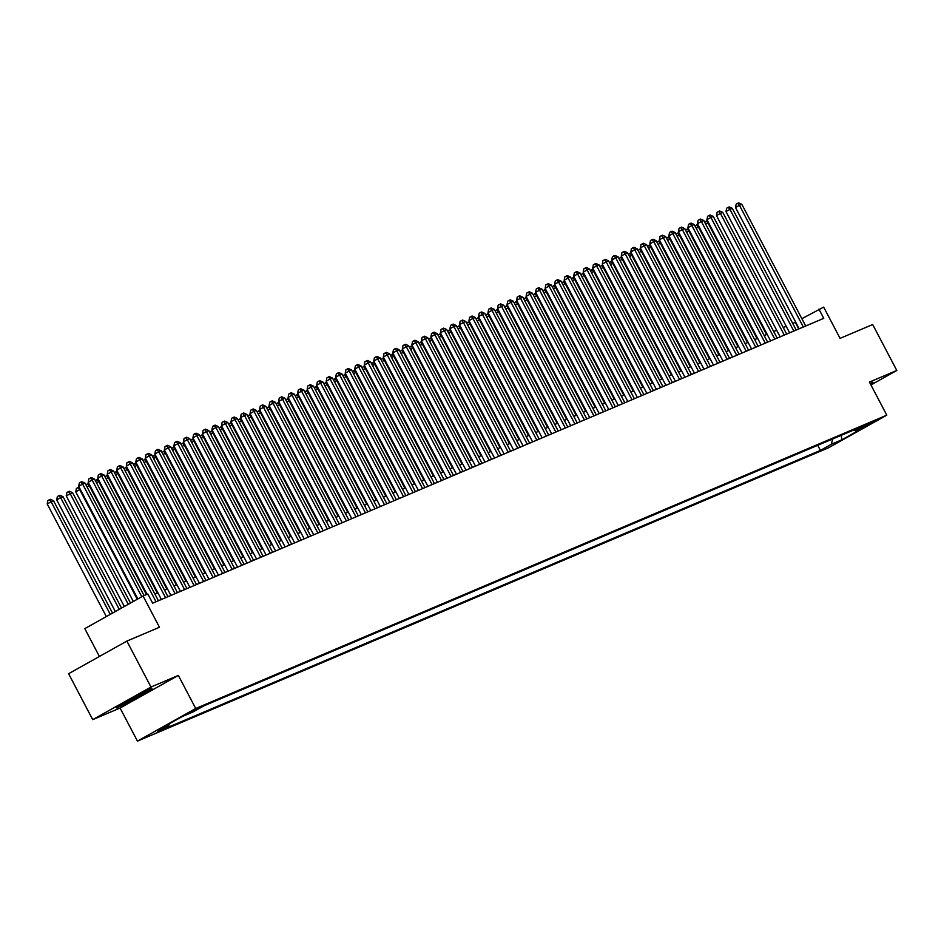 <?xml version="1.0" encoding="UTF-8"?>
<svg xmlns="http://www.w3.org/2000/svg" width="944" height="944" viewBox="0 0 944 944"><rect width="100%" height="100%" fill="white"/><g stroke="black" fill="none" stroke-linecap="round" stroke-linejoin="round"><path stroke-width="1.42" d="M875.241 420.599L864.315 426.511L875.241 420.599M137.446 741.111L828.525 447.786L886.794 415.171L195.715 708.496L137.446 741.111L120.077 708.035L178.357 675.42L150.981 687.031L92.713 719.647L120.077 708.035M92.713 719.647L68.593 673.709L126.862 641.094L159.465 627.253L143.063 596.018L84.795 628.633L99.403 656.458M870.934 384.951L896.8 370.473L872.681 324.535L840.077 338.365L823.675 307.13L801.881 318.683M150.981 687.031L126.862 641.094M143.063 596.018L147.83 593.988L152.645 603.181L823.746 318.34L818.92 309.148M188.422 713.463L201.107 706.844L188.293 713.204M853.494 430.134L855.358 430.83L866.38 424.658L203.857 705.876L192.836 712.047L182.357 716.484L158.415 729.889L168.893 725.44L157.872 731.612L820.395 450.406L831.416 444.235L832.584 439.007M855.358 430.83L865.825 426.393L841.883 439.786L831.416 444.235M178.357 675.42L195.715 708.496M896.8 370.473L869.436 382.084L886.794 415.171M795.686 322.152L792.736 323.45M786.199 326.235L783.225 327.497M776.676 330.27L773.702 331.533M767.153 334.318L764.18 335.58M757.631 338.353L754.657 339.616M748.12 342.389L745.146 343.651M738.597 346.436L735.624 347.699M729.075 350.472L726.101 351.734M719.564 354.519L716.59 355.782M710.041 358.555L707.068 359.817M700.519 362.59L697.545 363.853M691.008 366.638L688.034 367.9M681.485 370.673L678.512 371.936M671.963 374.721L668.989 375.983M662.44 378.756L659.467 380.019M652.929 382.804L649.956 384.055M643.407 386.839L640.433 388.102M633.884 390.875L630.911 392.138M624.373 394.922L621.4 396.185M614.851 398.958L611.877 400.221M605.328 403.005L602.355 404.256M595.817 407.041L592.844 408.304M586.295 411.077L583.321 412.339M576.772 415.124L573.799 416.387M567.261 419.16L564.288 420.422M557.739 423.207L554.765 424.458M548.216 427.243L545.243 428.505M538.694 431.278L535.72 432.541M529.183 435.326L526.209 436.588M519.66 439.361L516.687 440.624M510.138 443.409L507.164 444.671M500.627 447.444L497.653 448.707M491.104 451.48L488.131 452.742M481.582 455.527L478.608 456.79M472.071 459.563L469.097 460.825M462.548 463.61L459.575 464.873M453.026 467.646L450.052 468.908M443.503 471.681L440.529 472.944M433.992 475.729L431.019 476.991M424.47 479.764L421.496 481.027M414.947 483.812L411.973 485.074M405.436 487.847L402.463 489.11M395.914 491.883L392.94 493.146M386.391 495.93L383.417 497.193M376.88 499.966L373.907 501.229M367.358 504.013L364.384 505.276M357.835 508.049L354.861 509.312M348.324 512.085L345.351 513.347M338.802 516.132L335.828 517.395M329.279 520.168L326.305 521.43M319.756 524.215L316.783 525.478M310.246 528.251L307.272 529.513M300.723 532.286L297.749 533.549M291.2 536.334L288.227 537.596M281.69 540.369L278.716 541.632M272.167 544.417L269.193 545.679M262.644 548.452L259.671 549.715M253.134 552.488L250.16 553.75M243.611 556.535L240.637 557.798M234.088 560.571L231.115 561.833M224.566 564.618L221.592 565.881M215.055 568.654L212.081 569.916M205.532 572.689L202.559 573.952M196.01 576.737L193.036 577.999M186.499 580.772L183.525 582.035M176.976 584.82L174.003 586.082M167.454 588.855L164.48 590.118M157.943 592.891L154.969 594.154M798.742 328.949L795.296 322.376M169.259 723.824L168.893 725.44M817.716 445.32L820.395 450.406M841.883 439.786L841.234 435.337M116.678 707.917L134.638 699.103L152.185 689.273L151.772 688.27L133.812 697.073L116.265 706.903L116.678 707.917M870.757 384.621L873.247 383.217L872.834 382.214L870.179 383.512M151.677 688.318L152.185 689.273M151.182 688.554L151.429 689.191L134.638 699.103M872.74 382.261L873.247 383.217M141.765 596.738L82.635 484.107L85.019 483.092L144.078 595.581M137.836 598.944L78.694 486.313L82.635 484.107L80.913 482.077L81.868 481.676L85.019 483.092M78.694 486.313L79.343 482.962L80.913 482.077M112.525 613.116L53.513 500.733L51.141 501.736L47.2 503.943L106.33 616.574M47.2 503.943L47.837 500.591L49.418 499.706L51.141 501.736L110.271 614.367M49.418 499.706L50.362 499.305L53.513 500.733M124.266 702.419A13.511 0.637 152.3 0 0 122.083 703.929A13.511 0.637 152.3 0 0 123.794 703.457A13.511 0.637 152.3 0 0 137.848 696.401A13.511 0.637 152.3 0 0 145.931 691.421A13.511 0.637 152.3 0 0 144.267 691.987A13.511 0.637 152.3 0 0 143.453 692.341M135.216 696.389A13.511 0.637 152.3 0 0 132.455 697.84M134.426 698.702L117.032 707.245L116.773 706.619M116.714 706.643L117.032 707.245M872.244 382.497L872.504 383.134L870.557 384.22M156.031 601.741L92.158 480.071L94.53 479.056L158.415 600.738M147.052 594.319L88.217 482.266L92.158 480.071L90.435 478.042L91.391 477.629L94.53 479.056M88.217 482.266L88.854 478.915L90.435 478.042M165.554 597.705L101.669 476.024L104.052 475.021L167.938 596.691M161.389 599.475L97.739 478.23L101.669 476.024L99.958 473.994L100.902 473.593L104.052 475.021M97.739 478.23L98.377 474.879L99.958 473.994M175.077 593.658L111.191 471.988L113.575 470.973L177.46 592.655M170.911 595.428L107.25 474.195L111.191 471.988L109.469 469.959L110.424 469.546L113.575 470.973M107.25 474.195L107.899 470.832L109.469 469.959M184.599 589.622L120.714 467.941L123.098 466.938L186.971 588.608M180.434 591.392L116.773 470.147L120.714 467.941L118.991 465.911L119.947 465.51L123.098 466.938M116.773 470.147L117.41 466.796L118.991 465.911M121.516 608.078L63.036 496.686L60.652 497.7L56.723 499.907L115.333 611.535M56.723 499.907L57.36 496.544L58.929 495.671L60.652 497.7L119.263 609.34M58.929 495.671L59.885 495.258L63.036 496.686M130.508 603.039L72.558 492.65L66.233 495.86L124.325 606.508M66.233 495.86L66.882 492.508L68.452 491.623L70.175 493.653L128.266 604.302M68.452 491.623L69.408 491.222L72.558 492.65M80.299 489.358L75.756 491.824L133.328 601.47M75.756 491.824L76.393 488.473L77.974 487.588L79.697 489.617L137.258 599.263M77.974 487.588L79.225 487.316M89.822 485.322L89.208 485.582L146.438 594.578M85.869 484.709L88.748 483.281M87.497 483.54L89.208 485.582L86.978 486.833M194.11 585.587L130.237 463.905L132.608 462.89L196.494 584.572M189.945 587.345L126.295 466.112L130.237 463.905L128.514 461.876L129.458 461.474L132.608 462.89M126.295 466.112L126.933 462.761L128.514 461.876M99.332 481.275L98.731 481.534L157.329 593.151M95.379 480.673L98.27 479.233M97.008 479.505L98.731 481.534L96.489 482.785M203.633 581.539L139.747 459.87L142.131 458.855L206.016 580.536M199.467 583.309L135.818 462.064L139.747 459.87L138.025 457.828L138.98 457.427L142.131 458.855M135.818 462.064L136.455 458.713L138.025 457.828M108.855 477.239L108.253 477.499L166.852 589.115M104.902 476.626L107.781 475.198M106.53 475.469L108.253 477.499L106.011 478.75M213.155 577.504L149.27 455.822L151.654 454.819L215.527 576.489M208.99 579.274L145.329 458.029L149.27 455.822L147.547 453.793L148.503 453.391L151.654 454.819M145.329 458.029L145.978 454.678L147.547 453.793M118.378 473.204L117.776 473.451L176.375 585.068M114.425 472.59L117.304 471.162M116.053 471.422L117.776 473.451L115.534 474.702M222.666 573.456L158.793 451.787L161.164 450.772L225.05 572.453M218.501 575.226L154.851 453.993L158.793 451.787L157.07 449.757L158.014 449.344L161.164 450.772M154.851 453.993L155.489 450.63L157.07 449.757M127.9 469.156L127.287 469.416L185.885 581.032M123.935 468.543L126.826 467.115M125.564 467.386L127.287 469.416L125.056 470.667M232.189 569.421L168.303 447.739L170.687 446.736L234.572 568.406M228.023 571.191L164.374 449.946L168.303 447.739L166.581 445.71L167.536 445.308L170.687 446.736M164.374 449.946L165.011 446.595L166.581 445.71M137.411 465.121L136.809 465.38L195.408 576.996M133.458 464.507L136.337 463.079M135.086 463.339L136.809 465.38L134.567 466.631M241.711 565.385L177.826 443.704L180.21 442.689L244.083 564.37M237.546 567.143L173.885 445.91L177.826 443.704L176.103 441.674L177.059 441.273L180.21 442.689M173.885 445.91L174.534 442.559L176.103 441.674M146.934 461.073L146.332 461.333L204.931 572.949M142.981 460.471L145.86 459.032M144.609 459.303L146.332 461.333L144.09 462.584M251.222 561.338L187.349 439.668L189.72 438.653L253.606 560.335M247.057 563.108L183.407 441.863L187.349 439.668L185.626 437.627L186.582 437.225L189.72 438.653M183.407 441.863L184.045 438.512L185.626 437.627M156.456 457.038L155.843 457.297L214.441 568.913M152.491 456.424L155.382 454.996M154.12 455.268L155.843 457.297L153.612 458.548M260.745 557.302L196.859 435.621L199.243 434.618L263.128 556.287M256.579 559.072L192.93 437.827L196.859 435.621L195.148 433.591L196.092 433.19L199.243 434.618M192.93 437.827L193.567 434.476L195.148 433.591M165.967 453.002L165.365 453.25L223.964 564.866M162.014 452.388L164.905 450.961M163.642 451.22L165.365 453.25L163.123 454.501M270.267 553.255L206.382 431.585L208.766 430.57L272.651 552.252M266.102 555.025L202.441 433.792L206.382 431.585L204.659 429.555L205.615 429.142L208.766 430.57M202.441 433.792L203.09 430.429L204.659 429.555M175.49 448.955L174.888 449.214L233.487 560.83M171.537 448.341L174.416 446.913M173.165 447.185L174.888 449.214L172.646 450.465M279.79 549.219L215.905 427.538L218.276 426.535L282.162 548.204M275.613 550.989L211.963 429.744L215.905 427.538L214.182 425.508L215.138 425.107L218.276 426.535M211.963 429.744L212.601 426.393L214.182 425.508M185.012 444.919L184.399 445.179L243.009 556.795M181.047 444.305L183.938 442.878M182.688 443.137L184.399 445.179L182.168 446.429M289.301 545.184L225.427 423.502L227.799 422.487L291.684 544.169M285.135 546.942L221.486 425.709L225.427 423.502L223.704 421.472L224.648 421.071L227.799 422.487M221.486 425.709L222.123 422.357L223.704 421.472M194.523 440.872L193.921 441.131L252.52 552.747M190.57 440.27L193.461 438.83M192.198 439.102L193.921 441.131L191.679 442.382M298.823 541.136L234.938 419.466L237.322 418.452L301.207 540.133M294.658 542.906L231.009 421.661L234.938 419.466L233.215 417.425L234.171 417.024L237.322 418.452M231.009 421.661L231.646 418.31L233.215 417.425M204.046 436.836L203.444 437.096L262.043 548.712M200.093 436.222L202.972 434.795M201.721 435.066L203.444 437.096L201.202 438.346M308.346 537.101L244.461 415.419L246.844 414.416L310.718 536.086M304.18 538.871L240.519 417.626L244.461 415.419L242.738 413.389L243.694 412.988L246.844 414.416M240.519 417.626L241.168 414.274L242.738 413.389M213.568 432.8L212.955 433.048L271.565 544.664M209.615 432.187L212.494 430.759M211.244 431.019L212.955 433.048L210.724 434.299M317.857 533.053L253.983 411.383L256.355 410.369L320.24 532.05M313.691 534.823L250.042 413.59L253.983 411.383L252.26 409.354L253.204 408.941L256.355 410.369M250.042 413.59L250.679 410.227L252.26 409.354M223.079 428.753L222.477 429.013L281.076 540.629M219.126 428.139L222.017 426.712M220.754 426.983L222.477 429.013L220.247 430.263M327.379 529.018L263.494 407.336L265.878 406.333L329.763 528.003M323.214 530.788L259.565 409.543L263.494 407.336L261.771 405.306L262.727 404.905L265.878 406.333M259.565 409.543L260.202 406.191L261.771 405.306M232.602 424.717L232 424.965L290.599 536.593M228.649 424.104L231.528 422.676M230.277 422.936L232 424.965L229.758 426.228M336.902 524.982L273.017 403.3L275.4 402.286L339.274 523.967M332.736 526.74L269.075 405.507L273.017 403.3L271.294 401.271L272.25 400.87L275.4 402.286M269.075 405.507L269.724 402.156L271.294 401.271M242.124 420.67L241.522 420.93L300.121 532.546M238.171 420.068L241.05 418.629M239.8 418.9L241.522 420.93L239.28 422.18M346.413 520.935L282.539 399.265L284.911 398.25L348.796 519.932M342.247 522.705L278.598 401.46L282.539 399.265L280.816 397.223L281.76 396.822L284.911 398.25M278.598 401.46L279.235 398.108L280.816 397.223M251.647 416.634L251.033 416.894L309.632 528.51M247.682 416.021L250.573 414.593M249.31 414.864L251.033 416.894L248.803 418.145M355.935 516.899L292.05 395.217L294.434 394.214L358.319 515.884M351.77 518.669L288.121 397.424L292.05 395.217L290.327 393.188L291.283 392.787L294.434 394.214M288.121 397.424L288.758 394.073L290.327 393.188M261.158 412.599L260.556 412.847L319.155 524.463M257.205 411.985L260.084 410.557M258.833 410.817L260.556 412.847L258.314 414.097M365.458 512.852L301.573 391.182L303.956 390.167L367.83 511.849M361.292 514.622L297.631 393.388L301.573 391.182L299.85 389.152L300.806 388.739L303.956 390.167M297.631 393.388L298.28 390.025L299.85 389.152M270.68 408.551L270.078 408.811L328.677 520.427M266.727 407.938L269.606 406.51M268.356 406.781L270.078 408.811L267.836 410.062M374.969 508.816L311.095 387.134L313.467 386.131L377.352 507.801M370.803 510.586L307.154 389.341L311.095 387.134L309.372 385.105L310.328 384.704L313.467 386.131M307.154 389.341L307.791 385.99L309.372 385.105M280.203 404.516L279.589 404.764L338.2 516.392M276.238 403.902L279.129 402.474M277.866 402.734L279.589 404.764L277.359 406.026M384.491 504.78L320.606 383.099L322.99 382.084L386.875 503.766M380.326 506.539L316.677 385.305L320.606 383.099L318.895 381.069L319.839 380.668L322.99 382.084M316.677 385.305L317.314 381.954L318.895 381.069M394.014 500.733L330.129 379.063L332.512 378.048L396.397 499.73M389.848 502.503L326.187 381.258L330.129 379.063L328.406 377.022L329.362 376.621L332.512 378.048M326.187 381.258L326.836 377.907L328.406 377.022M403.536 496.697L339.651 375.016L342.035 374.013L405.908 495.683M399.371 498.467L335.71 377.222L339.651 375.016L337.928 372.986L338.884 372.585L342.035 374.013M335.71 377.222L336.347 373.871L337.928 372.986M289.714 400.468L289.112 400.728L347.711 512.344M285.761 399.867L288.652 398.427M287.389 398.698L289.112 400.728L286.87 401.979M299.236 396.433L298.634 396.692L357.233 508.309M295.283 395.819L298.162 394.391M296.912 394.663L298.634 396.692L296.392 397.943M308.759 392.385L308.145 392.645L366.756 504.261M304.806 391.784L307.685 390.356M306.434 390.615L308.145 392.645L305.915 393.896M413.047 492.65L349.174 370.98L351.546 369.965L415.431 491.647M408.882 494.42L345.233 373.175L349.174 370.98L347.451 368.951L348.395 368.538L351.546 369.965M345.233 373.175L345.87 369.824L347.451 368.951M318.27 388.35L317.668 388.609L376.267 500.226M314.317 387.736L317.208 386.308M315.945 386.58L317.668 388.609L315.426 389.86M422.57 488.614L358.685 366.933L361.068 365.93L424.953 487.6M418.404 490.384L354.755 369.139L358.685 366.933L356.962 364.903L357.918 364.502L361.068 365.93M354.755 369.139L355.392 365.788L356.962 364.903M327.792 384.314L327.19 384.562L385.789 496.19M323.839 383.701L326.718 382.273M325.468 382.532L327.19 384.562L324.948 385.825M432.092 484.579L368.207 362.897L370.591 361.882L434.464 483.564M427.927 486.337L364.266 365.104L368.207 362.897L366.484 360.868L367.44 360.466L370.591 361.882M364.266 365.104L364.915 361.753L366.484 360.868M337.315 380.267L336.713 380.526L395.312 492.143M333.362 379.665L336.241 378.225M334.99 378.497L336.713 380.526L334.471 381.777M441.603 480.531L377.73 358.862L380.102 357.847L443.987 479.528M437.438 482.301L373.789 361.056L377.73 358.862L376.007 356.82L376.951 356.419L380.102 357.847M373.789 361.056L374.426 357.705L376.007 356.82M346.837 376.231L346.224 376.491L404.823 488.107M342.873 375.618L345.764 374.19M344.501 374.461L346.224 376.491L343.994 377.742M451.126 476.496L387.241 354.814L389.624 353.811L453.509 475.481M446.96 478.266L383.311 357.021L387.241 354.814L385.518 352.785L386.474 352.383L389.624 353.811M383.311 357.021L383.948 353.67L385.518 352.785M356.348 372.184L355.746 372.443L414.345 484.06M352.395 371.582L355.274 370.154M354.024 370.414L355.746 372.443L353.504 373.694M460.648 472.448L396.763 350.779L399.147 349.764L463.02 471.445M456.483 474.218L392.822 352.973L396.763 350.779L395.04 348.749L395.996 348.336L399.147 349.764M392.822 352.973L393.471 349.622L395.04 348.749M365.871 368.148L365.269 368.408L423.868 480.024M361.918 367.535L364.797 366.107M363.546 366.378L365.269 368.408L363.027 369.659M470.159 468.413L406.286 346.731L408.658 345.728L472.543 467.398M465.994 470.183L402.345 348.938L406.286 346.731L404.563 344.702L405.507 344.3L408.658 345.728M402.345 348.938L402.982 345.587L404.563 344.702M375.393 364.113L374.78 364.36L433.379 475.988M371.429 363.499L374.32 362.071M373.057 362.331L374.78 364.36L372.55 365.623M479.682 464.377L415.797 342.696L418.18 341.681L482.065 463.362M475.516 466.135L411.867 344.902L415.797 342.696L414.086 340.666L415.03 340.265L418.18 341.681M411.867 344.902L412.504 341.539L414.086 340.666M384.904 360.065L384.302 360.325L442.901 471.941M380.951 359.463L383.842 358.024M382.58 358.295L384.302 360.325L382.06 361.576M489.204 460.33L425.319 338.648L427.703 337.645L491.588 459.327M485.039 462.1L421.378 340.855L425.319 338.648L423.596 336.619L424.552 336.217L427.703 337.645M421.378 340.855L422.027 337.504L423.596 336.619M394.427 356.03L393.825 356.289L452.424 467.905M390.474 355.416L393.353 353.988M392.102 354.26L393.825 356.289L391.583 357.54M498.727 456.294L434.842 334.613L437.214 333.598L501.099 455.279M494.55 458.064L430.901 336.819L434.842 334.613L433.119 332.583L434.075 332.182L437.214 333.598M430.901 336.819L431.538 333.468L433.119 332.583M403.949 351.982L403.336 352.242L461.946 463.858M399.985 351.38L402.876 349.953M401.625 350.212L403.336 352.242L401.106 353.493M508.238 452.247L444.364 330.577L446.736 329.562L510.621 451.244M504.072 454.017L440.423 332.772L444.364 330.577L442.642 328.547L443.586 328.134L446.736 329.562M440.423 332.772L441.06 329.421L442.642 328.547M413.46 347.947L412.858 348.206L471.457 459.822M409.507 347.333L412.398 345.905M411.136 346.177L412.858 348.206L410.616 349.457M517.76 448.211L453.875 326.53L456.259 325.527L520.144 447.196M513.595 449.981L449.946 328.736L453.875 326.53L452.152 324.5L453.108 324.099L456.259 325.527M449.946 328.736L450.583 325.385L452.152 324.5M422.983 343.911L422.381 344.159L480.98 455.787M419.03 343.297L421.909 341.87M420.658 342.129L422.381 344.159L420.139 345.421M527.283 444.164L463.398 322.494L465.781 321.479L529.655 443.161M523.118 445.934L459.457 324.701L463.398 322.494L461.675 320.464L462.631 320.063L465.781 321.479M459.457 324.701L460.106 321.338L461.675 320.464M432.505 339.864L431.892 340.123L490.502 451.739M428.552 339.262L431.432 337.822M430.181 338.094L431.892 340.123L429.662 341.374M536.794 440.128L472.92 318.447L475.292 317.444L539.177 439.113M532.628 441.898L468.979 320.653L472.92 318.447L471.198 316.417L472.142 316.016L475.292 317.444M468.979 320.653L469.616 317.302L471.198 316.417M442.016 335.828L441.414 336.088L500.013 447.704M438.063 335.214L440.954 333.787M439.692 334.058L441.414 336.088L439.184 337.338M546.316 436.093L482.431 314.411L484.815 313.396L548.7 435.078M542.151 437.863L478.502 316.618L482.431 314.411L480.708 312.381L481.664 311.98L484.815 313.396M478.502 316.618L479.139 313.266L480.708 312.381M451.539 331.781L450.937 332.04L509.536 443.656M447.586 331.179L450.465 329.751M449.214 330.011L450.937 332.04L448.695 333.291M555.839 432.045L491.954 310.375L494.337 309.361L558.211 431.042M551.674 433.815L488.013 312.57L491.954 310.375L490.231 308.346L491.187 307.933L494.337 309.361M488.013 312.57L488.662 309.219L490.231 308.346M461.061 327.745L460.46 328.005L519.058 439.621M457.108 327.131L459.988 325.704M458.737 325.975L460.46 328.005L458.218 329.255M565.35 428.01L501.476 306.328L503.848 305.325L567.733 426.995M561.184 429.78L497.535 308.535L501.476 306.328L499.754 304.298L500.698 303.897L503.848 305.325M497.535 308.535L498.172 305.183L499.754 304.298M470.584 323.709L469.97 323.957L528.569 435.585M466.619 323.096L469.51 321.668M468.248 321.928L469.97 323.957L467.74 325.22M574.872 423.962L510.987 302.292L513.371 301.278L577.256 422.959M570.707 425.732L507.058 304.499L510.987 302.292L509.264 300.263L510.22 299.862L513.371 301.278M507.058 304.499L507.695 301.136L509.264 300.263M480.095 319.662L479.493 319.922L538.092 431.538M476.142 319.06L479.021 317.621M477.77 317.892L479.493 319.922L477.251 321.172M584.395 419.927L520.51 298.245L522.893 297.242L586.767 418.912M580.23 421.697L516.569 300.452L520.51 298.245L518.787 296.215L519.743 295.814L522.893 297.242M516.569 300.452L517.218 297.1L518.787 296.215M489.617 315.626L489.016 315.886L547.614 427.502M485.664 315.013L488.544 313.585M487.293 313.845L489.016 315.886L486.774 317.137M593.906 415.891L530.032 294.209L532.404 293.195L596.289 414.876M589.74 417.661L526.091 296.416L530.032 294.209L528.31 292.18L529.265 291.779L532.404 293.195M526.091 296.416L526.728 293.065L528.31 292.18M499.14 311.579L498.526 311.839L557.137 423.455M495.175 310.977L498.066 309.538M496.804 309.809L498.526 311.839L496.296 313.089M603.428 411.844L539.543 290.174L541.927 289.159L605.812 410.841M599.263 413.614L535.614 292.369L539.543 290.174L537.832 288.144L538.776 287.731L541.927 289.159M535.614 292.369L536.251 289.017L537.832 288.144M508.651 307.543L508.049 307.803L566.648 419.419M504.698 306.93L507.589 305.502M506.326 305.773L508.049 307.803L505.807 309.054M612.951 407.808L549.066 286.126L551.449 285.123L615.335 406.793M608.786 409.578L545.125 288.333L549.066 286.126L547.343 284.097L548.299 283.696L551.449 285.123M545.125 288.333L545.774 284.982L547.343 284.097M518.173 303.508L517.572 303.756L576.17 415.384M514.22 302.894L517.1 301.466M515.849 301.726L517.572 303.756L515.33 305.018M622.474 403.761L558.588 282.091L560.972 281.076L624.845 402.758M618.308 405.531L554.647 284.297L558.588 282.091L556.866 280.061L557.821 279.66L560.972 281.076M554.647 284.297L555.284 280.934L556.866 280.061M527.696 299.46L527.082 299.72L585.693 411.336M523.743 298.859L526.622 297.419M525.371 297.69L527.082 299.72L524.852 300.971M631.984 399.725L568.111 278.043L570.483 277.04L634.368 398.71M627.819 401.495L564.17 280.25L568.111 278.043L566.388 276.014L567.332 275.613L570.483 277.04M564.17 280.25L564.807 276.899L566.388 276.014M537.207 295.425L536.605 295.684L595.204 407.301M533.254 294.811L536.145 293.383M534.882 293.643L536.605 295.684L534.363 296.935M641.507 395.689L577.622 274.008L580.005 272.993L643.891 394.675M637.342 397.459L573.692 276.214L577.622 274.008L575.899 271.978L576.855 271.577L580.005 272.993M573.692 276.214L574.33 272.863L575.899 271.978M546.729 291.377L546.128 291.637L604.726 403.253M542.776 290.776L545.656 289.336M544.405 289.607L546.128 291.637L543.886 292.888M651.03 391.642L587.144 269.972L589.528 268.957L653.401 390.639M646.864 393.412L583.203 272.167L587.144 269.972L585.422 267.943L586.377 267.53L589.528 268.957M583.203 272.167L583.852 268.816L585.422 267.943M556.252 287.342L555.65 287.601L614.249 399.218M552.299 286.728L555.178 285.3M553.927 285.572L555.65 287.601L553.408 288.852M660.54 387.606L596.667 265.925L599.039 264.922L662.924 386.592M656.375 389.376L592.726 268.131L596.667 265.925L594.944 263.895L595.888 263.494L599.039 264.922M592.726 268.131L593.363 264.78L594.944 263.895M565.775 283.306L565.161 283.554L623.76 395.17M561.81 282.693L564.701 281.265M563.438 281.524L565.161 283.554L562.931 284.817M670.063 383.559L606.178 261.889L608.561 260.874L672.447 382.556M665.898 385.329L602.248 264.096L606.178 261.889L604.455 259.86L605.411 259.447L608.561 260.874M602.248 264.096L602.886 260.733L604.455 259.86M575.285 279.259L574.684 279.518L633.282 391.135M571.332 278.657L574.212 277.217M572.961 277.489L574.684 279.518L572.442 280.769M679.586 379.523L615.7 257.842L618.084 256.839L681.957 378.509M675.42 381.293L611.759 260.048L615.7 257.842L613.978 255.812L614.933 255.411L618.084 256.839M611.759 260.048L612.408 256.697L613.978 255.812M584.808 275.223L584.206 275.483L642.805 387.099M580.855 274.61L583.734 273.182M582.483 273.441L584.206 275.483L581.964 276.734M689.096 375.488L625.223 253.806L627.595 252.791L691.48 374.473M684.931 377.246L621.282 256.013L625.223 253.806L623.5 251.777L624.444 251.375L627.595 252.791M621.282 256.013L621.919 252.662L623.5 251.777M594.331 271.176L593.717 271.435L652.316 383.052M590.366 270.574L593.257 269.134M591.994 269.406L593.717 271.435L591.487 272.686M698.619 371.44L634.734 249.771L637.117 248.756L701.003 370.437M694.454 373.21L630.804 251.965L634.734 249.771L633.023 247.741L633.967 247.328L637.117 248.756M630.804 251.965L631.442 248.614L633.023 247.741M603.841 267.14L603.24 267.4L661.838 379.016M599.888 266.527L602.779 265.099M601.517 265.37L603.24 267.4L600.998 268.651M708.142 367.405L644.256 245.723L646.64 244.72L710.525 366.39M703.976 369.175L640.315 247.93L644.256 245.723L642.534 243.694L643.489 243.292L646.64 244.72M640.315 247.93L640.964 244.579L642.534 243.694M613.364 263.105L612.762 263.352L671.361 374.969M609.411 262.491L612.29 261.063M611.039 261.323L612.762 263.352L610.52 264.615M717.664 363.357L653.779 241.688L656.151 240.673L720.036 362.354M713.487 365.127L649.838 243.894L653.779 241.688L652.056 239.658L653.012 239.245L656.151 240.673M649.838 243.894L650.475 240.531L652.056 239.658M622.887 259.057L622.273 259.317L680.884 370.933M618.922 258.455L621.813 257.016M620.562 257.287L622.273 259.317L620.043 260.568M727.175 359.322L663.29 237.64L665.673 236.637L729.559 358.307M723.01 361.092L659.36 239.847L663.29 237.64L661.579 235.611L662.523 235.209L665.673 236.637M659.36 239.847L659.998 236.496L661.579 235.611M632.397 255.022L631.796 255.281L690.394 366.897M628.444 254.408L631.335 252.98M630.073 253.24L631.796 255.281L629.554 256.532M736.698 355.286L672.812 233.605L675.196 232.59L739.081 354.271M732.532 357.044L668.883 235.811L672.812 233.605L671.09 231.575L672.045 231.174L675.196 232.59M668.883 235.811L669.52 232.46L671.09 231.575M641.92 250.974L641.318 251.234L699.917 362.85M637.967 250.372L640.846 248.933M639.595 249.204L641.318 251.234L639.076 252.485M746.22 351.239L682.335 229.569L684.719 228.554L748.592 350.236M742.055 353.009L678.394 231.764L682.335 229.569L680.612 227.528L681.568 227.126L684.719 228.554M678.394 231.764L679.043 228.413L680.612 227.528M651.443 246.939L650.829 247.198L709.44 358.814M647.49 246.325L650.369 244.897M649.118 245.169L650.829 247.198L648.599 248.449M755.731 347.203L691.858 225.522L694.229 224.519L758.115 346.188M751.566 348.973L687.916 227.728L691.858 225.522L690.135 223.492L691.079 223.091L694.229 224.519M687.916 227.728L688.554 224.377L690.135 223.492M660.953 242.903L660.352 243.151L718.95 354.767M657 242.289L659.891 240.862M658.629 241.121L660.352 243.151L658.121 244.402M765.254 343.156L701.368 221.486L703.752 220.471L767.637 342.153M761.088 344.926L697.439 223.693L701.368 221.486L699.646 219.456L700.601 219.043L703.752 220.471M697.439 223.693L698.076 220.33L699.646 219.456M670.476 238.856L669.874 239.115L728.473 350.731M666.523 238.254L669.402 236.814M668.151 237.086L669.874 239.115L667.632 240.366M774.776 339.12L710.891 217.439L713.275 216.436L777.148 338.105M770.611 340.89L706.95 219.645L710.891 217.439L709.168 215.409L710.124 215.008L713.275 216.436M706.95 219.645L707.599 216.294L709.168 215.409M679.999 234.82L679.397 235.08L737.996 346.696M676.046 234.206L678.925 232.779M677.674 233.038L679.397 235.08L677.155 236.33M784.287 335.085L720.414 213.403L722.785 212.388L786.671 334.07M780.122 336.843L716.472 215.61L720.414 213.403L718.691 211.373L719.635 210.972L722.785 212.388M716.472 215.61L717.11 212.258L718.691 211.373M689.521 230.773L688.908 231.032L747.506 342.648M685.556 230.171L688.447 228.731M687.185 229.003L688.908 231.032L686.677 232.283M793.81 331.037L729.924 209.367L732.308 208.353L796.193 330.034M789.644 332.807L725.995 211.562L729.924 209.367L728.202 207.326L729.157 206.925L732.308 208.353M725.995 211.562L726.632 208.211L728.202 207.326M699.032 226.737L698.43 226.997L757.029 338.613M695.079 226.123L697.958 224.696M696.707 224.967L698.43 226.997L696.188 228.247M803.332 327.002L739.447 205.32L741.831 204.317L805.704 325.987M799.167 328.772L735.506 207.527L739.447 205.32L737.724 203.29L738.68 202.889L741.831 204.317M735.506 207.527L736.155 204.175L737.724 203.29M708.555 222.701L707.953 222.949L766.552 334.565M704.602 222.088L707.481 220.66M706.23 220.92L707.953 222.949L705.711 224.2"/></g></svg>
